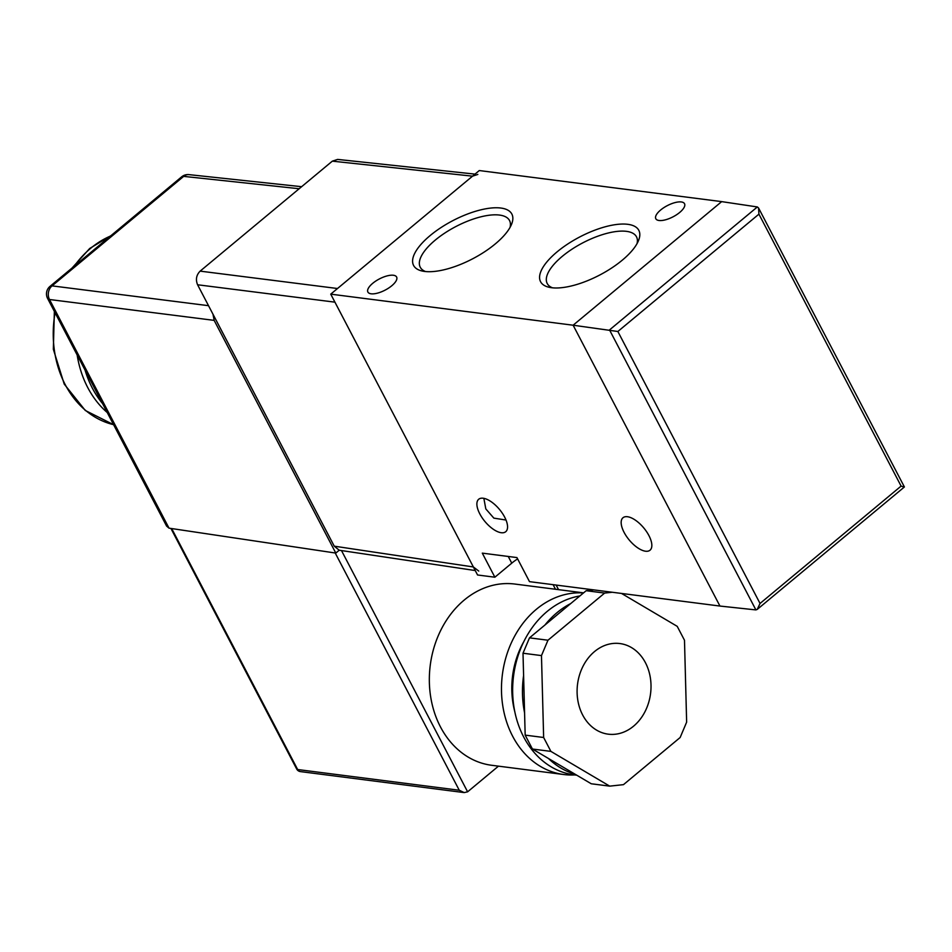<?xml version="1.0" encoding="UTF-8"?>
<svg xmlns="http://www.w3.org/2000/svg" width="952" height="952" viewBox="0 0 952 952"><rect width="100%" height="100%" fill="white"/><g stroke="black" fill="none" stroke-linecap="round" stroke-linejoin="round"><path stroke-width="1.43" d="M500.823 208.036A55.43 21.491 152.4 0 1 511.486 224.458A55.43 21.491 152.4 0 1 474.465 257.837A55.43 21.491 152.4 0 1 424.616 271.439A55.43 21.491 152.4 0 1 422.343 271.058A55.43 21.491 152.4 0 1 431.565 234.406A55.43 21.491 152.4 0 1 500.823 208.036M510.058 227.361A50.373 19.528 -27.6 0 0 509.641 220.757A50.373 19.528 -27.6 0 0 499.514 215.069A50.373 19.528 -27.6 0 0 444.667 233.145A50.373 19.528 -27.6 0 0 420.368 267.429A50.373 19.528 -27.6 0 0 425.544 271.546M627.796 224.315A55.43 21.491 152.4 0 1 638.447 240.737A55.43 21.491 152.4 0 1 601.438 274.116A55.43 21.491 152.4 0 1 551.589 287.718A55.43 21.491 152.4 0 1 549.316 287.325A55.43 21.491 152.4 0 1 558.538 250.685A55.43 21.491 152.4 0 1 627.796 224.315M637.031 243.641A50.373 19.528 -27.6 0 0 636.602 237.036A50.373 19.528 -27.6 0 0 626.476 231.348A50.373 19.528 -27.6 0 0 571.64 249.424A50.373 19.528 -27.6 0 0 547.329 283.708A50.373 19.528 -27.6 0 0 552.517 287.825M648.907 535.559A21.122 9.46 -129.8 0 0 622.989 517.733A21.122 9.46 -129.8 0 0 624.096 532.382A21.122 9.46 -129.8 0 0 650.014 550.208A21.122 9.46 -129.8 0 0 648.907 535.559M483.854 498.324L485.806 508.903L493.862 518.138L506 520.03M504.631 517.067A21.122 9.46 -129.8 0 0 478.713 499.241A21.122 9.46 -129.8 0 0 479.808 513.89A21.122 9.46 -129.8 0 0 505.726 531.716A21.122 9.46 -129.8 0 0 504.631 517.067M660.64 210.011A16.208 6.283 152.4 0 1 684.536 203.716A16.208 6.283 152.4 0 1 679.692 212.451A16.208 6.283 152.4 0 1 655.809 218.734A16.208 6.283 152.4 0 1 660.64 210.011M372.72 283.315A16.208 6.283 152.4 0 1 396.615 277.02A16.208 6.283 152.4 0 1 391.772 285.755A16.208 6.283 152.4 0 1 367.888 292.038A16.208 6.283 152.4 0 1 372.72 283.315M494.873 577.209L482.295 553.136L516.924 557.574L529.502 581.648L719.95 606.055L573.128 325.215L330.737 294.144L477.559 574.984L494.873 577.209L511.76 563.156A29.464 11.424 -27.6 0 1 517.602 558.872M903.71 486.924L901.104 486.091L758.923 214.14L617.86 331.498L573.128 325.215L721.676 201.622L479.284 170.551L330.737 294.144M107.255 412.549A98.234 79.147 -82.7 0 1 87.715 387.512A98.234 79.147 -82.7 0 1 77.16 355.001M102.578 403.624A98.234 79.147 -82.7 0 1 92.332 388.107A98.234 79.147 -82.7 0 1 85.061 370.114M645.456 662.747A45.672 36.807 97.3 0 0 619.871 643.552A45.672 36.807 97.3 0 0 583.267 665.781A45.672 36.807 97.3 0 0 582.66 714.988A45.672 36.807 97.3 0 0 608.257 734.171A45.672 36.807 97.3 0 0 644.849 711.953A45.672 36.807 97.3 0 0 645.456 662.747M612.267 592.251L604.639 593.072L586.17 590.704L570.724 603.556A90.369 72.816 97.3 0 0 557.003 612.672A90.369 72.816 97.3 0 0 544.96 625L529.502 637.852L547.971 640.22L541.474 655.595L543.64 737.491L550.899 751.39L609.72 786.138L623.477 784.65L680.144 737.514L686.642 722.14L684.488 640.244L677.217 626.345L621.525 593.441M579.863 595.952A90.369 72.816 97.3 0 0 547.186 611.422A90.369 72.816 97.3 0 0 514.092 707.883A90.369 72.816 97.3 0 0 574.294 774.88L576.745 775.19M550.899 751.39L532.43 749.022L548.471 758.494A90.369 72.816 97.3 0 0 575.21 774.285L591.251 783.77L609.72 786.138M541.474 655.595L523.005 653.227L523.6 675.551A90.369 72.816 97.3 0 0 524.576 712.786L525.171 735.122L543.64 737.491M523.874 641.517A78.588 63.32 97.3 0 0 514.853 711.941M583.481 592.953A91.356 73.602 97.3 0 0 536.381 609.28A91.356 73.602 97.3 0 0 502.93 706.789A91.356 73.602 97.3 0 0 563.774 774.523A91.356 73.602 97.3 0 0 574.58 774.916M563.774 774.523L491.637 765.277A91.356 73.602 -82.7 0 1 430.792 697.542A91.356 73.602 -82.7 0 1 464.243 600.034A91.356 73.602 -82.7 0 1 514.865 584.052L583.588 592.858M548.471 758.494L575.21 774.285M523.6 675.551L524.576 712.786M570.724 603.556L544.96 625M475.238 570.545L339.233 550.22L335.806 553.076L214.152 320.372L49.504 299.511A9.817 7.985 -82.8 0 1 52.062 285.874L208.524 305.687M339.233 550.22L334.247 546.174L473.37 566.964L334.937 302.165L197.588 284.767C195.481 279.567 196.338 275.021 200.134 271.13L332.331 161.15L337.639 159.412L474.988 174.121M334.247 546.174L197.588 284.767M200.134 271.13L337.496 288.515L472.537 176.168L332.331 161.15M473.37 566.964L478.737 571.069M477.844 174.43L472.537 176.168M212.998 314.255L214.152 320.372M169.028 528.158L166.6 526.087L47.6 298.452A9.817 3.808 -27.6 0 0 49.504 299.511L169.028 528.158L335.806 553.076M498.467 766.146L467.61 791.826L464.183 792.588L459.257 790.243L335.211 552.981M50.028 286.35L181.642 176.846A9.817 9.817 0 0 1 188.972 174.632L188.972 174.632A9.817 7.913 96.1 0 0 183.676 176.37L52.062 285.874A9.817 4.403 50.2 0 0 50.028 286.35A9.817 9.817 0 0 0 47.6 298.452M523.005 653.227L529.502 637.852M532.43 749.022L525.171 735.122M586.17 590.704L593.798 589.883M604.639 593.072L547.971 640.22M617.86 331.498L760.041 603.461L757.256 609.387L755.9 609.911L719.95 606.055L573.128 325.215L721.676 201.622L757.34 206.953L758.554 207.988L758.923 214.14M757.256 609.387L904.4 486.972L758.554 207.988M508.249 556.456L511.76 563.156M55.073 312.768A98.234 79.147 97.3 0 0 65.212 384.632A98.234 79.147 97.3 0 0 113.585 424.675M299.166 188.734L183.676 176.37A9.817 4.403 50.2 0 0 181.642 176.846M171.681 528.55L297.667 769.537L459.257 790.243M555.492 589.252L553.1 584.671M341.494 550.565L467.61 791.826M297.667 769.537A4.915 1.904 152.4 0 1 296.679 769.002A4.915 4.915 0 0 0 300.415 771.596A4.915 3.963 -82.7 0 1 297.667 769.537M110.468 236.06A98.234 79.147 97.3 0 0 74.173 266.262M755.9 609.911L609.53 329.928L757.34 206.953M760.041 603.461L901.104 486.091M113.585 424.687L85.299 410.479L64.224 384.096L53.348 349.289L54.359 311.387M170.92 528.443L296.679 769.002M300.415 771.596L464.183 792.588M556.146 585.063L558.55 589.645M188.972 174.632L301.617 186.699M72.054 268.024L89.702 248.472L111.027 235.596"/></g></svg>
